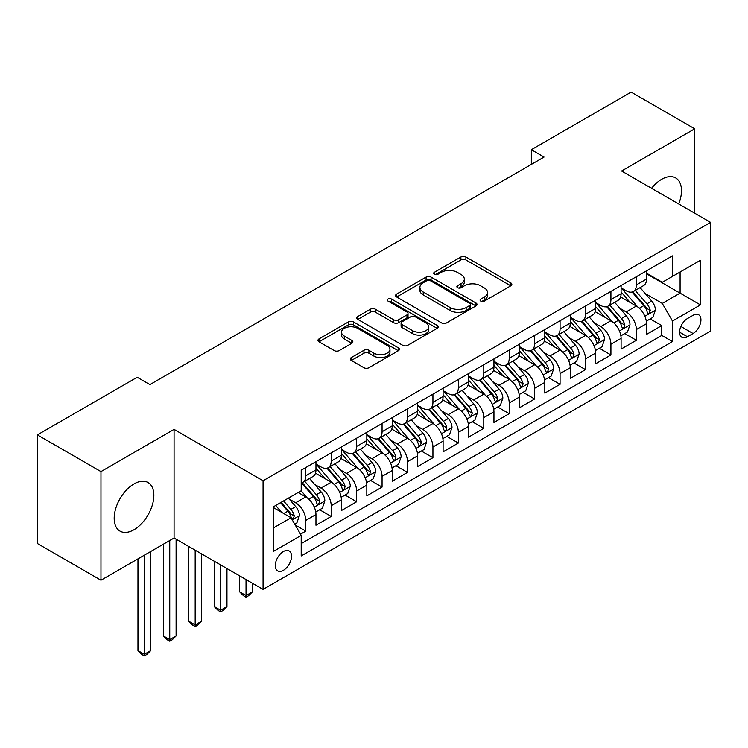<?xml version="1.0" encoding="UTF-8"?>
<svg xmlns="http://www.w3.org/2000/svg" width="748" height="748" viewBox="0 0 748 748"><rect width="100%" height="100%" fill="white"/><g stroke="black" fill="none" stroke-linecap="round" stroke-linejoin="round"><path stroke-width="1.12" d="M480.805 301.117A2.468 1.431 0 0 0 484.302 301.117L510.819 285.801A3.534 2.038 0 0 0 511.847 284.362A3.534 2.038 0 0 0 510.819 282.922L465.892 256.985A3.534 2.038 0 0 0 460.899 256.985L434.382 272.291A2.468 1.431 0 0 0 433.653 273.3A2.468 1.431 0 0 0 434.382 274.31A2.468 1.431 0 0 0 437.879 274.31L441.311 272.328A11.295 6.517 0 0 1 457.28 272.328L461.02 274.488A11.295 6.517 0 0 1 464.33 279.107A11.295 6.517 0 0 1 461.02 283.716L457.589 285.699A2.468 1.431 0 0 0 456.869 286.708A2.468 1.431 0 0 0 457.589 287.709A2.468 1.431 0 0 0 461.086 287.709L464.517 285.736A11.295 6.517 0 0 1 480.497 285.736L484.236 287.896A11.295 6.517 0 0 1 487.546 292.505A11.295 6.517 0 0 1 484.236 297.115L480.805 299.097A2.468 1.431 0 0 0 480.085 300.107A2.468 1.431 0 0 0 480.805 301.117L480.805 299.097M134.023 529.724A28.05 16.194 120 0 0 152.349 505.003A28.05 16.194 120 0 0 148.048 482.525A28.05 16.194 120 0 0 134.023 483.919A28.05 16.194 120 0 0 115.697 508.64A28.05 16.194 120 0 0 119.998 531.108A28.05 16.194 120 0 0 134.023 529.724M678.726 203.98A28.05 16.194 120 0 0 675.678 177.912A28.05 16.194 120 0 0 661.653 179.296A28.05 16.194 120 0 0 651.564 188.3M283.417 570.313A11.51 6.648 120 0 0 290.935 560.177A11.51 6.648 120 0 0 289.167 550.958A11.51 6.648 120 0 0 283.417 551.528A11.51 6.648 120 0 0 275.9 561.664A11.51 6.648 120 0 0 277.658 570.883A11.51 6.648 120 0 0 283.417 570.313M351.326 357.563A3.534 2.038 0 0 0 350.298 359.003A3.534 2.038 0 0 0 351.326 360.452L363.93 367.726A3.534 2.038 0 0 0 368.923 367.726L398.375 350.719A3.534 2.038 0 0 0 399.413 349.279A3.534 2.038 0 0 0 398.375 347.839L353.449 321.902A3.534 2.038 0 0 0 348.456 321.902L319.003 338.909A3.534 2.038 0 0 0 317.975 340.349A3.534 2.038 0 0 0 319.003 341.789L334.234 350.578A3.534 2.038 0 0 0 339.227 350.578L351.831 343.304A3.534 2.038 0 0 0 352.86 341.855A3.534 2.038 0 0 0 351.831 340.415L344.276 336.058A9.444 5.451 0 0 1 341.509 332.206A9.444 5.451 0 0 1 347.343 327.166A9.444 5.451 0 0 1 357.628 328.353L387.212 345.426A9.444 5.451 0 0 1 389.97 349.279A9.444 5.451 0 0 1 384.145 354.318A9.444 5.451 0 0 1 373.85 353.131L368.923 350.288A3.534 2.038 0 0 0 363.93 350.288L351.326 357.563L351.326 360.452M174.078 429.38L100.971 471.586L37.4 434.887L37.4 543.525L100.971 580.224L174.078 538.018L263.072 589.396L263.072 480.758L174.078 429.38L174.078 538.018M694.705 213.208L694.705 128.796L621.607 171.002L710.6 222.38L263.072 480.758M694.705 128.796L631.134 92.098L531.332 149.712L531.332 164.392M37.4 434.887L137.202 377.263L149.918 384.603L544.048 157.052L531.332 149.712M441.554 322.912A3.534 2.038 0 0 0 446.547 322.912L475.999 305.904A3.534 2.038 0 0 0 477.037 304.464A3.534 2.038 0 0 0 475.999 303.024L431.072 277.087A3.534 2.038 0 0 0 426.079 277.087L396.627 294.086A3.534 2.038 0 0 0 395.599 295.535A3.534 2.038 0 0 0 396.627 296.975L441.554 322.912M389.007 301.65A2.468 1.431 0 0 1 391.513 301.996L391.513 299.06L437.187 325.436A3.534 2.038 0 0 1 438.225 326.876A3.534 2.038 0 0 1 437.187 328.316L407.735 345.314A3.534 2.038 0 0 1 402.742 345.314L357.815 319.377L357.815 316.498A3.534 2.038 0 0 0 356.787 317.937A3.534 2.038 0 0 0 357.815 319.377M357.815 316.498L370.419 309.223A3.534 2.038 0 0 1 375.412 309.223L393.635 319.742A3.534 2.038 0 0 0 398.628 319.742L406.987 314.908A3.534 2.038 0 0 0 408.025 313.468A3.534 2.038 0 0 0 406.987 312.028L388.016 301.079A2.468 1.431 0 0 1 387.296 300.07A2.468 1.431 0 0 1 388.82 298.751A2.468 1.431 0 0 1 391.513 299.06M300.518 534.165L305.792 531.117L295.236 525.021M289.233 499.094L295.619 502.787A14.38 8.303 60 0 1 305.792 520.402L315.965 514.53L315.965 525.246L331.214 516.438L319.648 509.762M314.665 484.414L321.051 488.107A14.38 8.303 60 0 1 331.214 505.723L341.387 499.851L341.387 510.566L356.646 501.758L345.08 495.073M340.088 469.735L346.474 473.419A14.38 8.303 60 0 1 356.646 491.043L366.819 485.171L366.819 495.887L382.069 487.079L370.503 480.394M365.52 455.055L371.906 458.739A14.38 8.303 60 0 1 382.069 476.364L392.242 470.483L392.242 481.207L407.501 472.399L395.935 465.714M390.942 440.376L397.328 444.06A14.38 8.303 60 0 1 407.501 461.675L417.674 455.803L417.674 466.528L432.933 457.711L421.358 451.035M416.374 425.696L422.76 429.38A14.38 8.303 60 0 1 432.933 446.995L443.096 441.124L443.096 451.839L458.356 443.031L446.79 436.355M441.797 411.017L448.183 414.701A14.38 8.303 60 0 1 458.356 432.316L468.529 426.444L468.529 437.159L483.788 428.352L472.212 421.676M467.229 396.337L473.615 400.021A14.38 8.303 60 0 1 483.788 417.636L493.951 411.765L493.951 422.48L509.21 413.672L497.644 406.996M492.661 381.658L499.038 385.342A14.38 8.303 60 0 1 509.21 402.957L519.383 397.085L519.383 407.8L534.642 398.993L523.067 392.317M518.084 366.969L524.47 370.662A14.38 8.303 60 0 1 534.642 388.277L544.815 382.406L544.815 393.121L560.065 384.313L548.499 377.637M543.515 352.289L549.892 355.983A14.38 8.303 60 0 1 560.065 373.598L570.238 367.726L570.238 378.441L585.497 369.634L573.922 362.948M568.938 337.61L575.324 341.294A14.38 8.303 60 0 1 585.497 358.918L595.67 353.047L595.67 363.762L610.92 354.954L599.354 348.269M594.37 322.93L600.756 326.614A14.38 8.303 60 0 1 610.92 344.23L621.092 338.358L621.092 349.082L636.352 340.275L636.352 329.55A14.38 8.303 -120 0 0 626.179 311.935L619.793 308.251M624.786 333.589L636.352 340.275M315.965 514.53A14.38 8.303 -120 0 0 305.792 496.915L298.162 492.511M341.387 499.851A14.38 8.303 -120 0 0 331.214 482.236L315.497 473.157M366.819 485.171A14.38 8.303 -120 0 0 356.646 467.547L340.92 458.468M392.242 470.483A14.38 8.303 -120 0 0 382.069 452.867L366.352 443.788M417.674 455.803A14.38 8.303 -120 0 0 407.501 438.188L391.774 429.109M443.096 441.124A14.38 8.303 -120 0 0 432.933 423.508L417.206 414.429M468.529 426.444A14.38 8.303 -120 0 0 458.356 408.829L442.629 399.75M493.951 411.765A14.38 8.303 -120 0 0 483.788 394.149L468.061 385.07M519.383 397.085A14.38 8.303 -120 0 0 509.21 379.47L493.484 370.391M544.815 382.406A14.38 8.303 -120 0 0 534.642 364.79L518.916 355.711M570.238 367.726A14.38 8.303 -120 0 0 560.065 350.111L544.338 341.032M595.67 353.047A14.38 8.303 -120 0 0 585.497 335.422L569.77 326.343M621.092 338.358A14.38 8.303 -120 0 0 610.92 320.742L595.202 311.664M693.059 315.31L687.459 318.545A11.145 6.433 120 0 0 680.175 328.363A11.145 6.433 120 0 0 681.886 337.301A11.145 6.433 120 0 0 687.459 336.75L693.059 333.514A11.145 6.433 120 0 0 700.334 323.697A11.145 6.433 120 0 0 698.632 314.758A11.145 6.433 120 0 0 693.059 315.31M263.072 589.396L710.6 331.018L710.6 222.38M273.244 528.032L291.037 517.756L301.21 535.372L301.21 555.932L672.461 341.593L672.461 321.042L662.289 303.426L645.225 293.571M301.21 535.372L273.244 551.528L273.244 506.892L301.21 490.744L301.21 470.193L672.461 255.853L672.461 276.405L700.427 260.257L700.427 304.894L672.461 321.042M315.965 464.031L321.051 466.967A14.38 8.303 60 0 0 328.241 467.678L338.414 461.806A14.38 8.303 -120 0 0 341.387 455.214L341.387 446.995M341.387 449.342L346.474 452.278A14.38 8.303 60 0 0 353.664 452.998L363.837 447.126A14.38 8.303 -120 0 0 366.819 440.535L366.819 432.316M366.819 434.663L371.906 437.599A14.38 8.303 60 0 0 379.096 438.319L389.269 432.447A14.38 8.303 -120 0 0 392.242 425.855L392.242 417.636M392.242 419.983L397.328 422.919A14.38 8.303 60 0 0 404.518 423.63L414.691 417.758A14.38 8.303 -120 0 0 417.674 411.176L417.674 402.957M417.674 405.304L422.76 408.24A14.38 8.303 60 0 0 429.95 408.95L440.123 403.079A14.38 8.303 -120 0 0 443.096 396.496L443.096 388.277M443.096 390.624L448.183 393.56A14.38 8.303 60 0 0 455.373 394.271L465.546 388.399A14.38 8.303 -120 0 0 468.529 381.817L468.529 373.598M468.529 375.945L473.615 378.881A14.38 8.303 60 0 0 480.805 379.591L490.978 373.719A14.38 8.303 -120 0 0 493.951 367.137L493.951 358.909M493.951 361.265L499.038 364.201A14.38 8.303 60 0 0 506.237 364.912L516.4 359.04A14.38 8.303 -120 0 0 519.383 352.458L519.383 344.23M519.383 346.586L524.47 349.522A14.38 8.303 60 0 0 531.66 350.232L541.832 344.361A14.38 8.303 -120 0 0 544.815 337.778L544.815 329.55M544.815 331.906L549.892 334.842A14.38 8.303 60 0 0 557.092 335.553L567.255 329.681A14.38 8.303 -120 0 0 570.238 323.089L570.238 314.871M570.238 317.217L575.324 320.153A14.38 8.303 60 0 0 582.514 320.873L592.687 315.002A14.38 8.303 -120 0 0 595.67 308.41L595.67 300.191M595.67 302.538L600.756 305.474A14.38 8.303 60 0 0 607.946 306.194L618.119 300.313A14.38 8.303 -120 0 0 621.092 293.73L621.092 285.512M301.21 543.6L661.774 335.422L661.774 325.586L646.524 334.403L646.524 323.678A14.38 8.303 -120 0 0 636.352 306.063L620.625 296.984M621.092 287.858L626.179 290.794A14.38 8.303 -120 0 0 633.369 291.505A14.38 8.303 -120 0 0 636.352 284.923L636.352 276.704M633.369 291.505L643.542 285.633A14.38 8.303 -120 0 0 646.524 279.051L646.524 270.832M305.792 467.547L305.792 475.775A14.38 8.303 60 0 1 302.809 482.357A14.38 8.303 60 0 1 301.21 482.937M302.809 482.357L312.982 476.485A14.38 8.303 -120 0 0 315.965 469.903L315.965 461.675M331.214 452.867L331.214 461.095A14.38 8.303 60 0 1 328.241 467.678M356.646 438.188L356.646 446.406A14.38 8.303 60 0 1 353.664 452.998M382.069 423.508L382.069 431.727A14.38 8.303 60 0 1 379.096 438.319M407.501 408.829L407.501 417.047A14.38 8.303 60 0 1 404.518 423.63M432.933 394.149L432.933 402.368A14.38 8.303 60 0 1 429.95 408.95M458.356 379.47L458.356 387.688A14.38 8.303 60 0 1 455.373 394.271M483.788 364.79L483.788 373.009A14.38 8.303 60 0 1 480.805 379.591M509.21 350.101L509.21 358.329A14.38 8.303 60 0 1 506.237 364.912M534.642 335.422L534.642 343.65A14.38 8.303 60 0 1 531.66 350.232M560.065 320.742L560.065 328.961A14.38 8.303 60 0 1 557.092 335.553M585.497 306.063L585.497 314.282A14.38 8.303 60 0 1 582.514 320.873M610.92 291.383L610.92 299.602A14.38 8.303 60 0 1 607.946 306.194M610.92 344.23L610.92 354.954M585.497 358.918L585.497 369.634M560.065 373.598L560.065 384.313M534.642 388.277L534.642 398.993M509.21 402.957L509.21 413.672M483.788 417.636L483.788 428.352M458.356 432.316L458.356 443.031M432.933 446.995L432.933 457.711M407.501 461.675L407.501 472.399M382.069 476.364L382.069 487.079M356.646 491.043L356.646 501.758M331.214 505.723L331.214 516.438M305.792 520.402L305.792 531.117M291.037 517.756L273.244 507.481M662.289 303.426L680.091 293.141L680.091 272.001L700.427 260.257M646.524 273.768L700.427 304.894M646.524 273.179L662.289 282.286L672.461 276.405M100.971 471.586L100.971 580.224M650.208 318.91L661.774 325.586M661.774 335.422L672.461 341.593M481.796 301.463L484.236 300.051A11.295 6.517 0 0 0 487.546 295.441L487.546 292.505M464.33 279.107L464.33 282.043A11.295 6.517 0 0 1 461.02 286.652L458.58 288.064M510.772 285.829L465.892 259.921A3.534 2.038 0 0 0 460.899 259.921L435.364 274.656M475.952 305.932L431.072 280.023A3.534 2.038 0 0 0 426.079 280.023L396.674 297.003M469.763 305.474A2.468 1.431 0 0 0 470.483 304.464A2.468 1.431 0 0 0 469.763 303.454L430.324 280.687A2.468 1.431 0 0 0 426.828 280.687L423.209 282.781A11.295 6.517 0 0 0 419.899 287.391A11.295 6.517 0 0 0 423.209 292.001L450.165 307.559A11.295 6.517 0 0 0 466.144 307.559L469.763 305.474L469.763 308.41A2.468 1.431 0 0 0 470.483 307.4L470.483 304.464M419.899 287.391L419.899 290.327A11.295 6.517 0 0 0 423.209 294.936L423.209 292.001M469.763 308.41L466.144 310.495A11.295 6.517 0 0 1 450.165 310.495L423.209 294.936M357.862 319.405L370.419 312.159L370.419 309.223M408.025 313.468L408.025 316.404A3.534 2.038 0 0 1 406.987 317.844L398.628 322.678A3.534 2.038 0 0 1 393.635 322.678L375.412 312.159A3.534 2.038 0 0 0 370.419 312.159M391.513 301.996L437.141 328.344M412.541 330.653A9.444 5.451 0 0 0 422.835 331.841A9.444 5.451 0 0 0 428.66 326.801A9.444 5.451 0 0 0 425.893 322.949L415.477 316.928A3.534 2.038 0 0 0 410.484 316.928L402.125 321.762A3.534 2.038 0 0 0 401.087 323.201A3.534 2.038 0 0 0 402.125 324.641L412.541 330.653L412.541 333.589A9.444 5.451 0 0 0 422.835 334.777A9.444 5.451 0 0 0 428.66 329.737L428.66 326.801M401.087 323.201L401.087 326.137A3.534 2.038 0 0 0 402.125 327.577L402.125 324.641M412.541 333.589L402.125 327.577M389.97 349.279L389.97 352.214A9.444 5.451 0 0 1 384.145 357.254A9.444 5.451 0 0 1 373.85 356.067L368.923 353.224A3.534 2.038 0 0 0 363.93 353.224L351.373 360.471M341.509 332.206L341.509 335.141A9.444 5.451 0 0 0 344.276 338.994L344.276 336.058M351.784 343.323L344.276 338.994M398.329 350.747L353.449 324.838A3.534 2.038 0 0 0 348.456 324.838L319.05 341.817M646.309 321.163L652.882 317.367L655.416 310.027A9.528 5.498 -120 0 0 651.714 301.079L640.092 287.625M637.764 306.998L623.982 291.037A27.508 15.886 -120 0 0 621.092 288.017M630.209 302.519L622.504 293.599A22.833 13.184 -120 0 0 621.092 292.057M632.079 292.029L643.832 305.633A9.528 5.498 60 0 1 647.226 312.197L647.918 313.328L649.208 313.141L650.274 310.429A9.528 5.498 -120 0 0 646.88 303.866L635.258 290.42M632.771 291.804L645.393 306.418A4.853 2.805 60 0 1 646.618 308.326L650.274 310.429M620.877 335.843L627.45 332.047L629.994 324.707A9.528 5.498 -120 0 0 626.282 315.759L614.66 302.314M612.341 321.677L598.559 305.726A27.508 15.886 -120 0 0 595.67 302.697M604.777 317.199L597.072 308.279A22.833 13.184 -120 0 0 595.67 306.745M606.647 306.708L618.4 320.312A9.528 5.498 60 0 1 621.794 326.876L622.486 328.007L623.776 327.82L624.851 325.118A9.528 5.498 -120 0 0 621.448 318.555L609.835 305.1M607.339 306.484L619.97 321.107A4.853 2.805 60 0 1 621.186 323.005L624.851 325.118M595.455 350.522L602.028 346.726L604.562 339.386A9.528 5.498 -120 0 0 600.85 330.438L589.237 316.993M586.909 336.357L573.127 320.406A27.508 15.886 -120 0 0 570.238 317.376M579.354 331.878L571.65 322.958A22.833 13.184 -120 0 0 570.238 321.425M581.224 321.388L592.968 334.992A9.528 5.498 60 0 1 596.371 341.556L597.063 342.687L598.353 342.509L599.419 339.798A9.528 5.498 -120 0 0 596.025 333.234L584.403 319.779M581.916 321.163L594.538 335.787A4.853 2.805 60 0 1 595.763 337.685L599.419 339.798M570.023 365.202L576.596 361.415L579.139 354.066A9.528 5.498 -120 0 0 575.427 345.118L563.805 331.673M561.477 351.036L547.704 335.085A27.508 15.886 -120 0 0 544.815 332.056M553.922 346.558L546.218 337.638A22.833 13.184 -120 0 0 544.815 336.104M555.792 336.067L567.545 349.671A9.528 5.498 60 0 1 570.939 356.235L571.631 357.366L572.921 357.189L573.996 354.477A9.528 5.498 -120 0 0 570.593 347.914L558.98 334.459M556.484 335.843L569.106 350.466A4.853 2.805 60 0 1 570.331 352.364L573.996 354.477M544.6 379.881L551.164 376.094L553.707 368.745A9.528 5.498 -120 0 0 549.995 359.807L538.382 346.352M536.054 365.716L522.272 349.765A27.508 15.886 -120 0 0 519.383 346.735M528.499 361.237L520.786 352.317A22.833 13.184 -120 0 0 519.383 350.784M530.369 350.747L542.113 364.351A9.528 5.498 60 0 1 545.516 370.915L546.208 372.046L547.499 371.868L548.565 369.157A9.528 5.498 -120 0 0 545.17 362.593L533.548 349.138M531.052 350.522L543.684 365.146A4.853 2.805 60 0 1 544.909 367.044L548.565 369.157M519.168 394.561L525.741 390.774L528.284 383.434A9.528 5.498 -120 0 0 524.572 374.486L512.95 361.032M510.622 380.395L496.85 364.444A27.508 15.886 -120 0 0 493.951 361.424M503.067 375.917L495.363 366.997A22.833 13.184 -120 0 0 493.951 365.463M504.937 365.426L516.69 379.03A9.528 5.498 60 0 1 520.084 385.594L520.776 386.725L522.067 386.548L523.142 383.836A9.528 5.498 -120 0 0 519.738 377.273L508.126 363.818M505.629 365.211L518.252 379.825A4.853 2.805 60 0 1 519.477 381.723L523.142 383.836M493.745 409.25L500.309 405.453L502.852 398.114A9.528 5.498 -120 0 0 499.14 389.166L487.528 375.711M485.2 395.075L471.418 379.124A27.508 15.886 -120 0 0 468.529 376.104M477.645 390.606L469.931 381.676A22.833 13.184 -120 0 0 468.529 380.143M479.505 380.106L491.258 393.719A9.528 5.498 60 0 1 494.662 400.283L495.354 401.405L496.635 401.227L497.71 398.516A9.528 5.498 -120 0 0 494.316 391.952L482.694 378.497M480.197 379.891L492.829 394.505A4.853 2.805 60 0 1 494.054 396.403L497.71 398.516M468.313 423.929L474.887 420.133L477.43 412.793A9.528 5.498 -120 0 0 473.718 403.845L462.096 390.391M459.768 409.754L445.995 393.803A27.508 15.886 -120 0 0 443.096 390.783M452.213 405.285L444.508 396.356A22.833 13.184 -120 0 0 443.096 394.822M454.083 394.794L465.836 408.399A9.528 5.498 60 0 1 469.23 414.962L469.922 416.094L471.212 415.907L472.278 413.195A9.528 5.498 -120 0 0 468.884 406.632L457.262 393.186M454.775 394.57L467.397 409.184A4.853 2.805 60 0 1 468.622 411.082L472.278 413.195M442.881 438.609L449.454 434.812L451.998 427.473A9.528 5.498 -120 0 0 448.286 418.525L436.673 405.07M434.345 424.443L420.563 408.483A27.508 15.886 -120 0 0 417.674 405.463M426.79 419.965L419.076 411.035A22.833 13.184 -120 0 0 417.674 409.502M428.651 409.474L440.404 423.078A9.528 5.498 60 0 1 443.807 429.642L444.499 430.773L445.78 430.586L446.855 427.875A9.528 5.498 -120 0 0 443.452 421.311L431.839 407.866M429.343 409.25L441.975 423.864A4.853 2.805 60 0 1 443.199 425.762L446.855 427.875M417.459 453.288L424.032 449.492L426.575 442.152A9.528 5.498 -120 0 0 422.863 433.204L411.241 419.75M408.913 439.123L395.14 423.172A27.508 15.886 -120 0 0 392.242 420.142M401.358 434.644L393.654 425.724A22.833 13.184 -120 0 0 392.242 424.191M403.228 424.153L414.981 437.758A9.528 5.498 60 0 1 418.375 444.321L419.067 445.453L420.357 445.266L421.423 442.564A9.528 5.498 -120 0 0 418.029 435.991L406.407 422.545M403.92 423.929L416.543 438.552A4.853 2.805 60 0 1 417.767 440.45L421.423 442.564M392.027 467.968L398.6 464.171L401.143 456.832A9.528 5.498 -120 0 0 397.431 447.884L385.818 434.438M383.49 453.802L369.708 437.851A27.508 15.886 -120 0 0 366.819 434.822M375.926 449.324L368.222 440.404A22.833 13.184 -120 0 0 366.819 438.87M377.796 438.833L389.549 452.437A9.528 5.498 60 0 1 392.943 459.001L393.644 460.132L394.925 459.945L396.001 457.243A9.528 5.498 -120 0 0 392.597 450.679L380.984 437.225M378.488 438.609L391.12 453.232A4.853 2.805 60 0 1 392.335 455.13L396.001 457.243M246.036 579.56L246.036 595.567L252.394 591.902L252.394 583.234M252.394 591.902L248.579 595.717L246.036 597.185L243.493 595.717L239.678 591.902L239.678 575.895M239.678 591.902L246.036 595.567L246.036 597.185M366.604 482.647L373.177 478.851L375.711 471.511A9.528 5.498 -120 0 0 372.008 462.563L360.386 449.118M358.058 468.482L344.276 452.531A27.508 15.886 -120 0 0 341.387 449.501M350.503 464.003L342.799 455.083A22.833 13.184 -120 0 0 341.387 453.55M352.373 453.512L364.126 467.117A9.528 5.498 60 0 1 367.52 473.68L368.212 474.812L369.503 474.634L370.569 471.923A9.528 5.498 -120 0 0 367.175 465.359L355.552 451.904M353.065 453.288L365.688 467.911A4.853 2.805 60 0 1 366.913 469.809L370.569 471.923M220.604 564.88L220.604 610.246L226.962 606.581L226.962 568.555M226.962 606.581L223.147 610.396L220.604 611.864L218.061 610.396L214.246 606.581L214.246 561.215M214.246 606.581L220.604 610.246L220.604 611.864M341.172 497.327L347.745 493.54L350.288 486.191A9.528 5.498 -120 0 0 346.576 477.243L334.954 463.797M332.626 483.161L318.854 467.21A27.508 15.886 -120 0 0 315.965 464.181M325.071 478.683L317.367 469.763A22.833 13.184 -120 0 0 315.965 468.229M326.941 468.192L338.694 481.796A9.528 5.498 60 0 1 342.088 488.36L342.78 489.491L344.071 489.314L345.146 486.602A9.528 5.498 -120 0 0 341.743 480.038L330.13 466.584M327.633 467.968L340.265 482.591A4.853 2.805 60 0 1 341.481 484.489L345.146 486.602M195.181 550.201L195.181 624.926L201.539 621.261L201.539 553.875M201.539 621.261L197.724 625.076L195.181 626.544L192.638 625.076L188.823 621.261L188.823 546.536M188.823 621.261L195.181 624.926L195.181 626.544M315.75 512.006L322.323 508.219L324.856 500.88A9.528 5.498 -120 0 0 321.144 491.932L309.532 478.477M307.204 497.841L301.117 490.8M299.649 493.362L298.658 492.221M301.519 482.871L313.262 496.476A9.528 5.498 60 0 1 316.666 503.039L317.358 504.171L318.648 503.993L319.714 501.282A9.528 5.498 -120 0 0 316.32 494.718L304.698 481.263M302.211 482.647L314.833 497.27A4.853 2.805 60 0 1 316.058 499.168L319.714 501.282M169.749 540.514L169.749 639.615L176.107 635.94L176.107 539.196M176.107 635.94L172.292 639.755L169.749 641.223L167.206 639.755L163.391 635.94L163.391 544.189M163.391 635.94L169.749 639.615L169.749 641.223M294.731 524.142L296.891 522.899L299.434 515.559A9.528 5.498 -120 0 0 295.722 506.611L288.41 498.14M281.575 512.296L275.694 505.48M274.217 508.042L273.244 506.92M280.528 502.693L287.84 511.155A9.528 5.498 60 0 1 291.234 517.728L291.926 518.85L293.216 518.673L294.291 515.961A9.528 5.498 -120 0 0 290.888 509.397L283.576 500.926M281.117 502.347L289.401 511.95A4.853 2.805 60 0 1 290.626 513.848L294.291 515.961M144.327 555.194L144.327 654.294L150.685 650.62L150.685 551.528M150.685 650.62L146.87 654.435L144.327 655.903L141.783 654.435L137.969 650.62L137.969 558.868M137.969 650.62L144.327 654.294L144.327 655.903M295.619 502.787L305.792 496.915M321.051 488.107L331.214 482.236M346.474 473.419L356.646 467.547M371.906 458.739L382.069 452.867M397.328 444.06L407.501 438.188M422.76 429.38L432.933 423.508M448.183 414.701L458.356 408.829M473.615 400.021L483.788 394.149M499.038 385.342L509.21 379.47M524.47 370.662L534.642 364.79M549.892 355.983L560.065 350.111M575.324 341.294L585.497 335.422M600.756 326.614L610.92 320.742M626.179 311.935L636.352 306.063M636.352 284.923L646.524 279.051M305.792 475.775L315.965 469.903M331.214 461.095L341.387 455.214M356.646 446.406L366.819 440.535M382.069 431.727L392.242 425.855M407.501 417.047L417.674 411.176M432.933 402.368L443.096 396.496M458.356 387.688L468.529 381.817M483.788 373.009L493.951 367.137M509.21 358.329L519.383 352.458M534.642 343.65L544.815 337.778M560.065 328.961L570.238 323.089M585.497 314.282L595.67 308.41M610.92 299.602L621.092 293.73M636.352 329.55L646.524 323.678M680.858 326.474L693.059 333.514M679.577 332.196L687.459 336.75M484.236 300.051L484.236 297.115M457.589 287.709L457.589 285.699M461.02 286.652L461.02 283.716M434.382 274.31L434.382 272.291M460.899 259.921L460.899 256.985M465.892 259.921L465.892 256.985M510.819 285.801L510.819 282.922M396.627 296.975L396.627 294.086M426.079 280.023L426.079 277.087M431.072 280.023L431.072 277.087M475.999 305.904L475.999 303.024M450.165 310.495L450.165 307.559M466.144 310.495L466.144 307.559M375.412 312.159L375.412 309.223M393.635 322.678L393.635 319.742M398.628 322.678L398.628 319.742M406.987 317.844L406.987 314.908M437.187 328.316L437.187 325.436M363.93 353.224L363.93 350.288M368.923 353.224L368.923 350.288M373.85 356.067L373.85 353.131M351.831 343.304L351.831 340.415M319.003 341.789L319.003 338.909M348.456 324.838L348.456 321.902M353.449 324.838L353.449 321.902M398.375 350.719L398.375 347.839M644.851 316.273L655.36 310.214M623.982 291.037L625.3 290.289M646.88 303.866L651.714 301.079M639.278 308.251L643.832 305.633M619.428 330.953L629.928 324.894M598.559 305.726L599.868 304.969M621.448 318.555L626.282 315.759M613.856 322.94L618.4 320.312M593.996 345.641L604.506 339.573M573.127 320.406L574.436 319.648M596.025 333.234L600.85 330.438M588.424 337.619L592.968 334.992M568.574 360.321L579.074 354.253M547.704 335.085L549.013 334.328M570.593 347.914L575.427 345.118M563.001 352.299L567.545 349.671M543.142 375L553.651 368.932M522.272 349.765L523.581 349.007M545.17 362.593L549.995 359.807M537.569 366.978L542.113 364.351M517.719 389.68L528.219 383.612M496.85 364.444L498.159 363.687M519.738 377.273L524.572 374.486M512.146 381.658L516.69 379.03M492.287 404.359L502.796 398.291M471.418 379.124L472.727 378.366M494.316 391.952L499.14 389.166M486.714 396.337L491.258 393.719M466.864 419.039L477.364 412.98M445.995 393.803L447.304 393.046M468.884 406.632L473.718 403.845M461.292 411.017L465.836 408.399M441.432 433.718L451.932 427.66M420.563 408.483L421.872 407.735M443.452 421.311L448.286 418.525M435.86 425.696L440.404 423.078M416.01 448.398L426.51 442.339M395.14 423.172L396.449 422.414M418.029 435.991L422.863 433.204M410.437 440.385L414.981 437.758M390.578 463.077L401.078 457.019M369.708 437.851L371.017 437.094M392.597 450.679L397.431 447.884M385.005 455.065L389.549 452.437M365.146 477.766L375.655 471.698M344.276 452.531L345.595 451.773M367.175 465.359L372.008 462.563M359.573 469.744L364.126 467.117M339.723 492.446L350.223 486.378M318.854 467.21L320.163 466.453M341.743 480.038L346.576 477.243M334.15 484.424L338.694 481.796M314.291 507.125L324.8 501.057M316.32 494.718L321.144 491.932M308.718 499.103L313.262 496.476M292.253 519.851L299.368 515.737M290.888 509.397L295.722 506.611M283.726 513.53L287.84 511.155"/></g></svg>
